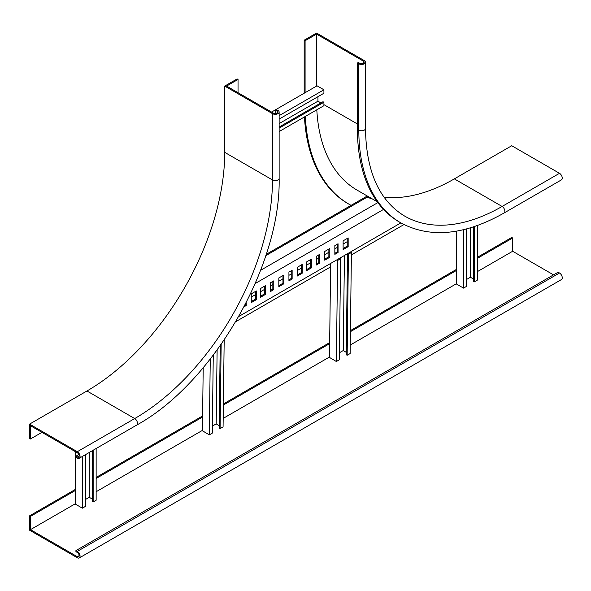 <?xml version="1.0" encoding="UTF-8"?>
<svg xmlns="http://www.w3.org/2000/svg" width="591" height="591" viewBox="0 0 591 591"><rect width="100%" height="100%" fill="white"/><g stroke="black" fill="none" stroke-linecap="round" stroke-linejoin="round"><path stroke-width="0.89" d="M304.173 93.238L304.173 40.21L316.569 33.052L364.329 60.622A3.893 2.253 180 0 1 365.467 62.218A3.893 2.253 180 0 1 363.066 64.293A3.893 2.253 180 0 1 358.818 63.806L357.437 63.008L358.36 62.483L359.734 63.274A2.6 1.5 180 0 0 362.571 63.599A2.6 1.5 180 0 0 364.174 62.218A2.6 1.5 180 0 0 363.413 61.154L316.569 34.108L316.569 86.079M304.173 40.21L305.089 40.742L316.569 34.108M305.089 92.706L305.089 40.742M351.069 205.358A212.368 122.61 -60 0 1 349.074 204.242L348.151 203.71A212.368 122.61 -60 0 1 304.454 116.937M349.074 204.242A212.368 122.61 -60 0 1 305.318 116.434M454.339 178.881L502.099 206.451A3.893 2.253 60 0 1 504.64 209.886A3.893 2.253 60 0 1 504.049 213.011L561.45 179.863A3.893 2.253 60 0 0 562.048 176.746A3.893 2.253 60 0 0 559.5 173.311L511.74 145.733L454.339 178.881A194.838 112.489 -60 0 1 384.069 197.202M559.5 173.311L502.099 206.451A194.838 112.489 -60 0 1 404.68 216.099C379.245 200.785 366.176 171.589 365.467 128.498A3.893 2.253 180 0 1 363.066 130.581A3.893 2.253 180 0 1 358.818 130.094A202.632 116.988 -60 0 0 400.787 222.851L399.405 222.053A202.632 116.988 -60 0 1 357.437 129.296L357.437 63.008M316.813 109.8A196.131 113.236 120 0 0 357.193 190.184L377.206 201.738M41.946 432.346L30.466 438.973L29.55 438.448L29.55 424.124L77.31 451.701A3.893 2.253 60 0 1 79.859 455.136A3.893 2.253 60 0 1 79.26 458.254A3.893 2.253 60 0 1 77.31 458.062L75.929 457.271L75.929 456.208L78.817 454.545M30.466 438.973L30.466 425.719L77.31 452.765A2.6 1.5 60 0 1 79.009 455.048A2.6 1.5 60 0 1 78.61 457.131A2.6 1.5 60 0 1 77.31 457.006L75.929 456.208M238.04 79.453L226.56 86.079L273.404 113.125A2.6 1.5 0 0 0 276.233 113.45A2.6 1.5 0 0 0 277.836 112.061A2.6 1.5 0 0 0 277.076 110.997L275.694 110.207L276.618 109.675L277.992 110.473A3.893 2.253 0 0 1 279.137 112.061A3.893 2.253 0 0 1 276.728 114.137A3.893 2.253 0 0 1 272.481 113.649L224.72 86.079L237.124 78.921L238.04 79.453L238.04 92.706M275.694 110.207L275.694 113.538M29.55 424.124L86.951 390.983L134.711 418.561A3.893 2.253 60 0 1 137.26 421.996A3.893 2.253 60 0 1 136.661 425.114L79.26 458.254M224.72 86.079L224.72 152.36A194.838 112.489 -60 0 1 86.951 390.983M260.601 270.316L377.856 202.617M372.33 198.923A197.106 113.804 -60 0 1 367.114 197.158L366.191 196.626L266.231 254.337M265.802 255.644L367.114 197.158M371.414 198.391A197.106 113.804 -60 0 1 366.191 196.626M291.223 270.796L291.223 278.487L288.925 279.816M282.956 275.569L282.956 283.259L278.819 285.645M272.85 281.405L272.85 289.095L270.552 290.417M264.583 286.177L264.583 293.867L260.454 296.254M301.321 264.967L301.321 272.658L297.192 275.044M347.242 238.454L347.242 246.144L343.112 248.53M337.143 244.29L337.143 251.973L334.846 253.303M328.877 249.062L328.877 256.745L324.74 259.131M318.771 254.891L318.771 262.581L316.481 263.904M310.504 259.663L310.504 267.354L306.374 269.74M255.401 291.481L255.401 299.172L251.264 301.558M245.295 304.439L244.881 305.244M347.242 241.66L343.112 244.046M337.143 247.496L334.846 248.818M328.877 252.268L324.74 254.655M318.771 258.097L316.481 259.427M310.504 262.869L306.374 265.256M301.321 268.174L297.192 270.56M291.223 274.01L288.925 275.332M282.956 278.782L278.819 281.168M272.85 284.611L270.552 285.941M264.583 289.383L260.454 291.769M255.401 294.687L251.264 297.074M235.787 321.659L330.613 266.903M351.379 254.913L403.948 224.573M400.868 222.896L238.779 316.481M292.139 279.018L292.139 270.272L288.925 272.126L288.925 280.873L292.139 279.018L291.223 278.487M283.872 283.791L283.872 275.044L278.819 277.955L278.819 286.709L283.872 283.791L282.956 283.259M273.766 289.627L273.766 280.873L270.552 282.734L270.552 291.481L273.766 289.627L272.85 289.095M265.499 294.399L265.499 285.645L260.454 288.563L260.454 297.31L265.499 294.399L264.583 293.867M302.237 273.182L302.237 264.436L297.192 267.354L297.192 276.1L302.237 273.182L301.321 272.658M348.165 246.676L348.165 237.922L343.112 240.84L343.112 249.587L348.165 246.676L347.242 246.144M338.059 252.505L338.059 243.758L334.846 245.612L334.846 254.359L338.059 252.505L337.143 251.973M329.793 257.277L329.793 248.53L324.74 251.448L324.74 260.195L329.793 257.277L328.877 256.745M319.694 263.113L319.694 254.359L316.481 256.221L316.481 264.967L319.694 263.113L318.771 262.581M311.427 267.886L311.427 259.131L306.374 262.049L306.374 270.796L311.427 267.886L310.504 267.354M383.529 209.421L255.231 283.495M251.264 302.614L256.317 299.696L256.317 290.949L251.264 293.867L251.264 302.614M244.09 306.759L246.218 305.532L246.218 302.651M255.401 299.172L256.317 299.696M245.295 305L246.218 305.532M474.314 226.582L474.314 281.885L477.299 280.164L477.299 225.555M466.506 279.499L470.414 277.245L473.398 278.967M466.506 228.931L466.506 286.391L463.521 288.113L456.636 284.138L456.636 231.111M474.314 281.885L473.398 281.353L473.398 226.885M470.414 227.823L470.414 277.245M463.521 288.113L463.521 229.685M336.744 259.922L337.638 260.454L336.353 361.515L339.337 359.793L340.623 258.732L339.729 258.201M340.623 258.732L337.638 260.454M330.657 263.431L329.468 357.422L336.353 361.515M346.26 352.332L343.245 350.544L344.45 255.475M339.426 352.746L343.245 350.544M347.538 253.694L348.431 254.219L351.416 252.497L350.131 353.558L347.146 355.28L346.23 354.74L347.508 253.709M350.522 251.965L351.416 252.497M348.431 254.219L347.146 355.28M213.27 355.154L212.28 433.144L209.295 434.865L202.41 430.773L203.208 367.713M219.202 425.69L216.188 423.895L217.126 349.998M212.376 426.104L216.188 423.895M220.214 345.705L219.172 428.091L220.088 428.638L223.073 426.916L224.181 339.988M221.16 344.368L220.088 428.638M210.263 359.047L209.295 434.865M271.565 112.061L317.027 85.813L323.92 89.788L279.137 115.644M279.137 119.094L323.92 93.238L323.92 89.788M320.935 102.915L317.943 101.194L317.943 96.68M279.137 127.043L322.996 101.718L323.92 102.25L323.92 105.7L279.137 131.557M279.137 123.6L317.943 101.194M323.92 102.25L279.137 128.107M85.348 454.745L85.348 506.45L82.363 508.179L75.471 504.197L75.471 451.701M92.233 499.026L89.248 497.304L89.248 452.492M85.348 499.558L89.248 497.304M92.233 450.763L92.233 501.412L93.156 501.944L94.53 501.153L96.141 500.222L96.141 448.51M93.156 450.239L93.156 501.944M82.363 456.466L82.363 508.179M75.929 550.598L75.929 551.662L77.31 552.452A2.6 1.5 -120 0 1 79.009 554.742A2.6 1.5 -120 0 1 78.61 556.825A2.6 1.5 -120 0 1 77.31 556.692L30.466 529.654L30.466 516.394L29.55 515.862L29.55 530.179L77.31 557.756A3.893 2.253 -120 0 0 79.26 557.948A3.893 2.253 -120 0 0 79.859 554.823A3.893 2.253 -120 0 0 77.31 551.396L75.929 550.598L558.126 272.207L559.5 273.005A3.893 2.253 -120 0 1 562.048 276.433A3.893 2.253 -120 0 1 561.45 279.558L79.26 557.948M477.299 258.422L512.663 238.003L512.663 251.264L477.299 271.675M553.531 274.859L512.663 251.264M456.636 283.606L350.241 345.033M329.468 357.023L223.184 418.391M202.418 430.381L96.141 491.734M75.471 503.672L30.466 529.654M30.466 516.394L75.471 490.412M96.141 478.481L202.587 417.024M223.354 405.034L329.638 343.666M350.411 331.677L456.636 270.353M477.299 257.358L511.74 237.471L512.663 238.003M29.55 515.862L75.471 489.348M96.141 477.417L202.595 415.953M223.368 403.963L329.652 342.603M350.419 330.613L456.636 269.289M363.413 63.274L363.413 61.154M323.92 104.637L357.437 123.992M358.818 63.806L358.818 130.094L357.437 129.296M79.15 455.942L77.31 457.006M277.076 110.997L277.076 113.125M224.72 152.36L272.481 179.937A194.838 112.489 -60 0 1 134.711 418.561L77.31 451.701M272.481 113.649L272.481 179.937A3.893 2.253 0 0 0 276.728 180.425A3.893 2.253 0 0 0 279.137 178.349C280.998 265.485 213.055 383.16 136.661 425.114M77.31 551.396L559.5 273.005M77.31 556.692L79.15 555.636M365.467 128.498L365.467 62.218M400.787 222.851C430.13 238.587 464.556 235.307 504.049 213.011M279.137 112.061L279.137 178.349"/></g></svg>

